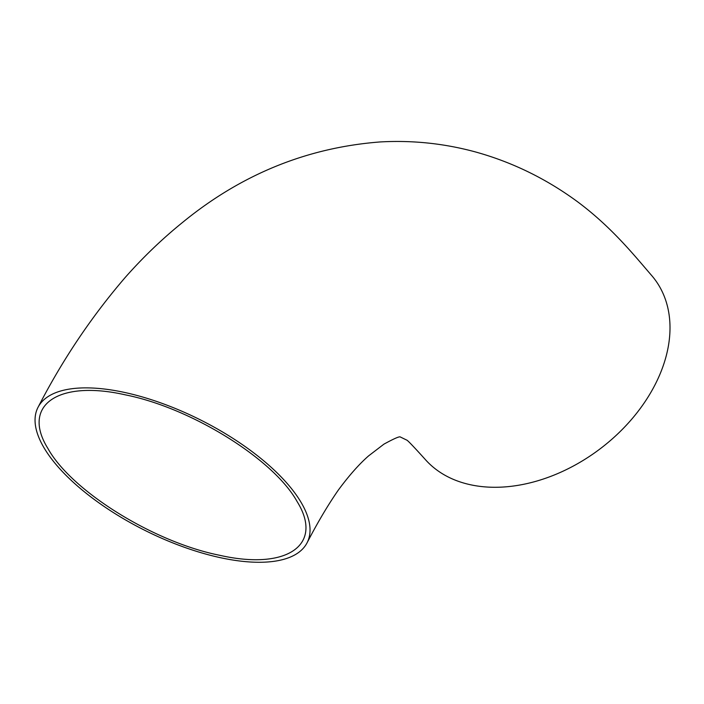 <?xml version="1.0" encoding="UTF-8"?>
<svg xmlns="http://www.w3.org/2000/svg" width="704" height="704" viewBox="0 0 704 704"><rect width="100%" height="100%" fill="white"/><g stroke="black" fill="none" stroke-linecap="round" stroke-linejoin="round"><path stroke-width="1.06" d="M125.479 394.882C58.194 379.553 21.067 405.258 47.89 448.439C71.368 490.952 153.498 542.098 219.604 555.271C287.021 570.592 324.016 544.896 297.15 501.635C273.742 459.21 191.347 407.959 125.479 394.882M651.948 275.836A145.957 102.485 142.9 0 1 652.027 275.933A145.957 102.485 142.9 0 1 629.825 421.37A145.957 102.485 142.9 0 1 467.861 484.15A145.957 102.485 142.9 0 1 425.366 459.58A145.957 102.485 142.9 0 1 425.295 459.501M221.118 557.841A150.621 61.82 -153.4 0 0 306.865 543.206A150.621 61.82 -153.4 0 0 262.425 459.73A150.621 61.82 -153.4 0 0 123.966 392.313A150.621 61.82 -153.4 0 0 38.412 406.595A150.621 61.82 -153.4 0 0 82.324 490.134A150.621 61.82 -153.4 0 0 221.118 557.841M652.027 275.933C634.251 255.394 612.058 227.568 577.94 202.048C546.295 178.719 511.896 161.946 474.751 151.747C443.749 143.405 412.218 140.14 380.16 141.944C307.199 147.558 241.446 174.293 182.899 222.156C162.474 238.638 143.29 257.013 125.365 277.288C91.793 316.263 62.806 359.366 38.412 406.595M306.874 543.206C317.354 522.922 327.835 505.226 338.307 490.107C349.078 475.517 359.181 464.112 368.597 455.884L383.944 444.136C394.108 438.583 399.573 436.198 400.356 436.999L406.622 440.044C407.22 439.877 413.468 446.389 425.366 459.58"/></g></svg>
